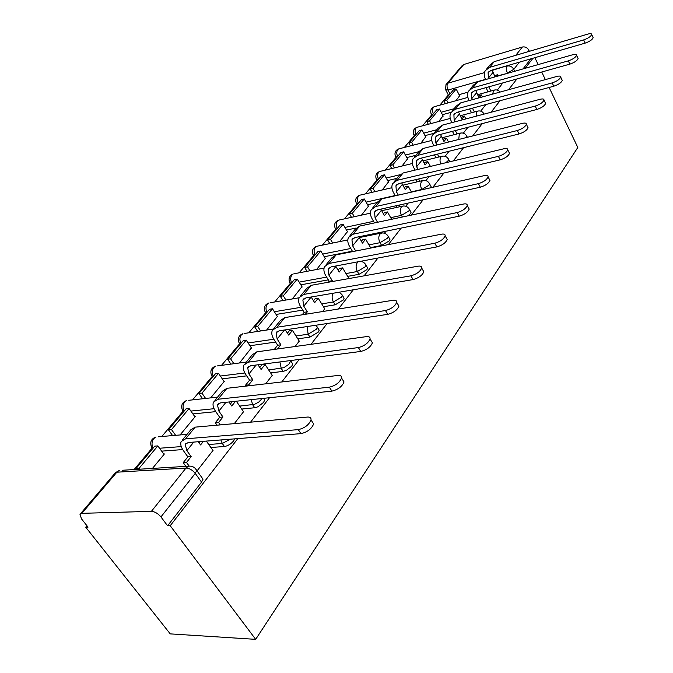 <?xml version="1.0" encoding="UTF-8"?>
<svg xmlns="http://www.w3.org/2000/svg" width="673" height="673" viewBox="0 0 673 673"><rect width="100%" height="100%" fill="white"/><g stroke="black" fill="none" stroke-linecap="round" stroke-linejoin="round"><path stroke-width="1.01" d="M408.031 215.806L410.37 213.694L411.052 212.34L410.488 211.339M370.562 247.622L381.616 245.443L389.204 240.909L389.936 239.428L389.305 238.326M347.672 276.359L359.054 274.306L366.861 269.629L367.66 268.014L366.945 266.802M323.469 306.728L335.204 304.81L343.238 299.998L344.122 298.223L343.306 296.877M297.828 338.856L309.95 337.114L318.228 332.142L319.204 330.191L318.279 328.71M270.622 372.909L283.165 371.37L286.378 370.343L291.703 366.23L292.78 364.076L291.729 362.453M241.691 409.058L255.303 407.678L257.986 406.753L263.53 402.446L264.716 400.065L263.69 398.323M210.876 447.503L224.42 446.502C227.777 445.955 230.814 444.121 233.539 441L234.742 438.855M448.353 95.011L439.822 105.181M431.687 114.873L422.493 125.834M414.265 135.643L404.355 147.454M396.027 157.381L385.335 170.118M376.905 180.162L365.389 193.891M356.85 204.07L344.433 218.868M335.785 229.173L322.392 245.132M313.626 255.58L299.182 272.801M290.265 283.417L274.702 301.967M265.608 312.81L248.85 332.782M239.571 343.844L221.518 365.363M212.029 376.661L192.554 399.88M182.854 411.439L161.823 436.499M151.888 448.336L134.104 469.544M86.935 525.748L85.732 527.186L170.244 633.882L255.681 639.35L170.219 525.731L237.821 438.611M468.013 92.151L459.079 94.657M534.875 57.693L538.173 64.591M541.723 72.011L545.357 79.607M549.118 87.473L577.813 147.471L255.681 639.35M250.575 422.173L269.562 397.701M281.777 381.961L299.266 359.424M310.985 344.324L327.12 323.528M338.376 309.025L353.3 289.794M364.127 275.837L377.94 258.037M388.371 244.602L401.184 228.088M411.237 215.124L423.14 199.797M432.848 187.279L443.911 173.028M453.299 160.931L463.596 147.665M472.673 135.954L482.272 123.596M491.071 112.256L500.022 100.723M508.544 89.728L516.906 78.968M525.176 68.301L532.982 58.24M446.611 83.873L461.922 65.887L463.79 64.49L522.383 47.017C525.117 46.513 527.27 47.581 528.835 50.223L527.556 51.846M529.357 51.316L528.835 50.223M81.862 513.331L151.4 511.354L185.992 468.055L116.858 472.202L81.862 513.331L79.994 514.332L81.483 518.849L88.045 527.144L85.732 527.186M195.195 468.332L196.752 470.469L195.254 473.405L160.94 516.94L167.594 525.773L170.219 525.731M160.94 516.94C157.995 513.474 154.824 511.615 151.4 511.354M197.054 470.89L212.979 450.473M152.46 468.416L164.405 453.947L163.749 453.997M234.313 423.628L243.525 411.75M180.078 434.951L195.347 416.452L194.716 416.511M265.7 383.82L272.237 375.357M210.674 397.886L224.488 381.137L223.873 381.212M295.102 346.528L299.258 341.102M239.479 362.974L251.382 347.916M322.695 311.532L324.739 308.789M266.651 330.048L277.369 316.445M292.326 298.938L301.967 286.664M316.621 269.503L325.278 258.44M339.646 241.599L347.403 231.655M361.494 215.124L368.434 206.19M382.256 189.971L388.439 181.962M402.017 166.029L407.502 158.887M420.835 143.231L425.689 136.871M438.779 121.485L443.044 115.849M451.028 112.357L442.439 114.688M433.841 133.338L425.025 135.635M415.855 155.312L406.786 157.575M396.952 178.362L387.656 180.574M377.116 202.556L367.576 204.701M356.093 228.021L346.469 230.057M352.374 251.197L324.243 256.733M328.306 279.859L300.823 284.822M302.774 310.102L276.098 314.451M275.627 342.052L249.952 345.745M246.688 375.854L222.267 378.849M215.772 411.64L192.89 413.92M182.694 449.581L161.655 451.137M497.28 90.098L502.134 83.873M362.007 261.671L362.579 260.939M384.451 233.203L386.033 231.201M405.718 206.224L408.191 203.086M425.9 180.633L429.172 176.477M445.08 156.304L449.059 151.248M463.327 133.161L467.945 127.298M480.699 111.121L485.898 104.534M455.915 100.714L459.642 95.751M430.51 187.809L431.082 186.631L430.585 185.723M530.829 58.862L523.005 68.924M167.594 525.773L201.555 482.112L203.019 479.168L201.463 477.006M311.843 421.155L313.652 423.914C311.582 428.92 307.351 432.159 300.94 433.639L298.282 429.626C304.692 428.129 308.941 424.89 311.019 419.902C311.254 417.866 310.068 416.924 307.477 417.067L195.178 427.145L190.711 429.879L182.526 439.856M200.175 441.572L199.099 442.91M203.456 441.32L200.546 444.937L198.257 441.724M213.055 450.59L206.333 441.093M298.282 429.626L185.613 438.821L181.163 441.522C180.162 444.037 180.961 447.158 183.561 450.876L187.876 456.866L191.166 456.639L186.842 450.641L185.226 444.348L188.263 442.514L300.94 433.639M191.166 456.639L186.505 462.444L183.216 462.654L185.916 466.372M189.088 466.01L186.505 462.444M164.035 454.393L157.835 445.905L154.79 446.14L136.064 468.475L136.737 469.384M157.835 445.905L139.118 468.29L136.064 468.475M139.799 469.19L139.118 468.29M187.876 456.866L183.216 462.654M342.49 379.505L344.038 381.97C342.128 386.554 338.073 389.608 331.882 391.122L329.366 387.168C335.566 385.646 339.621 382.592 341.548 378.016C341.749 376.098 340.546 375.248 337.939 375.467L226.952 388.304L222.46 391.156L214.906 400.368M232.311 401.638L230.393 404.019M235.558 401.293L231.764 406.021L229.005 401.991M243.601 411.851L236.341 401.209M329.366 387.168L217.993 399.249L213.509 402.075C212.449 404.624 213.148 407.737 215.612 411.405L219.701 417.302L222.965 416.991L218.868 411.077L217.455 404.801L220.5 402.883L331.882 391.122M222.965 416.991L218.599 422.434L215.335 422.728L217.043 425.176M220.307 424.89L218.599 422.434M194.985 416.89L189.079 408.519L186.059 408.831L168.452 429.837L172.599 435.591M189.079 408.519L171.489 429.567L168.452 429.837M175.636 435.33L171.489 429.567M219.701 417.302L215.335 422.728M371.067 340.605L372.405 342.801C370.63 347.024 366.743 349.91 360.753 351.449L358.373 347.562C364.362 346.015 368.257 343.129 370.041 338.914C370.217 337.106 368.997 336.349 366.381 336.626L256.775 351.853L252.266 354.806L245.283 363.327M272.296 375.458L265.078 364.497L261.864 364.909L259.778 367.5M265.078 364.497L261.082 369.469L257.978 364.774M358.373 347.562L248.362 362.141L243.862 365.06C242.743 367.643 243.357 370.739 245.687 374.356L249.582 380.169L252.812 379.782L248.917 373.952L247.681 367.702L250.743 365.717L360.753 351.449M252.812 379.782L248.716 384.889L245.485 385.267L246.04 386.092M249.271 385.722L248.716 384.889M224.126 381.583L218.498 373.33L215.503 373.708L198.914 393.495L202.59 398.769M218.498 373.33L201.934 393.15L198.914 393.495M205.61 398.441L201.934 393.15M249.582 380.169L245.485 385.267M397.785 304.196L398.938 306.156C397.289 310.06 393.562 312.785 387.757 314.341L385.494 310.531C391.299 308.957 395.034 306.223 396.7 302.337C396.851 300.629 395.615 299.948 392.998 300.284L284.805 317.589L280.296 320.626L273.835 328.508M299.308 341.186L292.427 330.393L289.247 330.872L287.43 333.135M292.427 330.393L288.667 335.078L285.327 329.854M385.494 310.531L276.897 327.263L272.388 330.275C271.227 332.874 271.757 335.953 273.978 339.512L277.688 345.241L280.885 344.786L277.167 339.049L276.098 332.832L279.16 330.788L387.757 314.341M280.885 344.786L277.52 348.976M251.618 348.269L246.251 340.134L243.273 340.572L227.625 359.239L230.906 364.118M246.251 340.134L230.612 358.835L227.625 359.239M233.893 363.714L230.612 358.835M277.688 345.241L274.323 349.422M422.829 270.033L423.822 271.791C422.274 275.4 418.69 277.991 413.062 279.573L410.917 275.821C416.537 274.231 420.129 271.64 421.693 268.039C421.82 266.424 420.575 265.81 417.95 266.205L311.22 285.31L306.711 288.414L300.713 295.725M324.79 308.873L318.22 298.24L315.073 298.77L313.483 300.747M318.22 298.24L314.67 302.657L311.162 297.003M410.917 275.821L303.759 294.429L299.249 297.516C298.055 300.124 298.509 303.178 300.629 306.686L304.171 312.331L307.325 311.818L303.784 306.165L302.858 299.998L305.921 297.895L413.062 279.573M307.325 311.818L305.332 314.308M277.596 316.79L272.464 308.772L269.52 309.269L254.722 326.91L257.675 331.427M272.464 308.772L257.683 326.447L254.722 326.91M260.636 330.973L257.683 326.447M304.171 312.331L302.169 314.813M446.334 237.931L447.192 239.504C445.745 242.852 442.287 245.325 436.836 246.907L434.783 243.222C440.243 241.624 443.7 239.159 445.164 235.811C445.274 234.288 444.02 233.741 441.404 234.187L336.138 254.857L331.638 258.011L326.069 264.809M348.858 278.344L342.574 267.871L339.47 268.451L338.09 270.167M342.574 267.871L339.226 272.052L335.617 266.037M434.783 243.222L329.097 263.463L324.596 266.609C323.368 269.217 323.763 272.254 325.782 275.711L329.164 281.264L332.285 280.708L328.904 275.139L328.104 269.015L331.158 266.878L436.836 246.907M332.285 280.708L331.495 281.684M302.177 287.001L297.264 279.102L294.353 279.64L280.347 296.347L283.005 300.545M297.264 279.102L283.283 295.834L280.347 296.347M285.941 300.04L283.283 295.834M329.164 281.264L328.374 282.239M468.442 207.696L469.199 209.101C467.828 212.231 464.496 214.586 459.205 216.176L457.245 212.55C462.544 210.952 465.884 208.596 467.255 205.475C467.348 204.037 466.086 203.557 463.478 204.037L359.693 226.069L355.209 229.274L350.027 235.592M370.806 248.051L365.616 239.151L362.545 239.773L361.359 241.254M365.616 239.151L362.444 243.104L358.802 236.795M355.706 251.012L352.635 245.813L351.954 239.739L355.008 237.569L459.205 216.176M325.48 258.769L320.769 250.987L317.883 251.559L304.608 267.4L307.023 271.32M320.769 250.987L307.511 266.844L304.608 267.4M309.925 270.765L307.511 266.844M457.245 212.55L353.031 234.212L348.547 237.401C347.293 240.017 347.63 243.029 349.556 246.427L352.627 251.618M489.288 179.178L489.944 180.44C488.657 183.359 485.435 185.613 480.286 187.203L478.419 183.645C483.567 182.038 486.789 179.784 488.085 176.881C488.161 175.51 486.899 175.089 484.299 175.611L381.986 198.821L377.528 202.06L372.699 207.94M391.619 219.289L387.446 211.936L384.409 212.592L383.391 213.863M387.446 211.936L384.434 215.688L380.8 209.126M377.545 222.283L375.113 218.052L374.533 212.029L377.57 209.841L480.286 187.203M378.773 233.59L378.31 232.782M347.596 231.975L343.079 224.302L340.218 224.917L327.616 239.95L329.812 243.618M343.079 224.302L330.493 239.352L327.616 239.95M332.689 243.029L330.493 239.352M375.256 233.413L375.719 234.212M478.419 183.645L375.677 206.535L371.21 209.757C369.931 212.374 370.217 215.352 372.06 218.708L374.491 222.931M508.956 152.233L509.537 153.368C508.317 156.094 505.204 158.256 500.19 159.846L498.407 156.346C503.412 154.748 506.533 152.586 507.762 149.869C507.821 148.573 506.55 148.203 503.968 148.75L403.119 172.986L398.685 176.25L394.185 181.735M411.481 192.133L408.149 186.118L405.154 186.816L404.296 187.885M408.149 186.118L405.297 189.677L401.697 182.913M398.307 195.12L396.414 191.729L395.934 185.773L398.946 183.561L500.19 159.846M399.855 206.72L398.963 205.122M368.611 206.502L364.27 198.947L361.443 199.595L349.472 213.888L351.474 217.32M364.27 198.947L352.307 213.257L349.472 213.888M354.318 216.698L352.307 213.257M395.951 205.787L396.843 207.377M498.407 156.346L397.137 180.305L392.696 183.561C391.4 186.169 391.636 189.121 393.402 192.419L395.303 195.801M527.565 126.726L528.069 127.752C526.917 130.318 523.897 132.388 519.026 133.969L517.31 130.528C522.189 128.938 525.209 126.861 526.37 124.312C526.412 123.083 525.15 122.764 522.568 123.344L423.182 148.464L418.774 151.753L414.576 156.868M430.434 166.424L427.818 161.596L424.865 162.319L424.15 163.211M427.818 161.596L425.109 164.978L421.576 158.037M418.084 169.394L416.637 166.744L416.242 160.847L419.245 158.618L519.026 133.969M419.885 181.214L418.64 178.942M388.615 182.274L384.434 174.82L381.641 175.493L370.243 189.096L372.085 192.335M384.434 174.82L373.052 188.44L370.243 189.096M374.895 191.679L373.052 188.44M415.67 179.641L416.915 181.912M517.31 130.528L417.504 155.413L413.087 158.693C411.775 161.293 411.969 164.212 413.668 167.468L415.115 170.109M545.18 102.557L545.626 103.482C544.533 105.888 541.605 107.882 536.861 109.463L535.212 106.082C539.965 104.492 542.892 102.498 543.994 100.1C544.028 98.931 542.766 98.653 540.2 99.268L442.254 125.161L437.879 128.459L433.959 133.237M448.538 142.062L446.536 138.268L443.616 139.017L443.027 139.748M446.536 138.268L443.944 141.49L440.495 134.407M436.928 144.998L435.86 142.996L435.549 137.157L438.527 134.92L536.861 109.463M438.939 156.986L437.408 154.125M407.67 159.181L403.64 151.846L400.889 152.544L390.02 165.508L391.72 168.553M403.64 151.846L392.796 164.818L390.02 165.508M394.496 167.871L392.796 164.818M434.472 154.857L436.003 157.701M535.212 106.082L436.853 131.765L432.47 135.054C431.149 137.645 431.3 140.539 432.924 143.744L433.992 145.738M561.896 79.616L562.283 80.457C561.24 82.729 558.405 84.647 553.778 86.22L552.197 82.897C556.823 81.315 559.667 79.389 560.718 77.134C560.735 76.024 559.473 75.788 556.933 76.428L460.408 102.969L456.067 106.275L452.399 110.751M465.834 118.928L464.353 116.05L461.005 117.405M464.353 116.05L461.888 119.121L458.532 111.92M454.898 121.813L454.157 120.391L453.913 114.612L456.874 112.366L553.778 86.22M457.085 133.927L455.327 130.57M425.841 137.157L421.963 129.923L419.237 130.646L408.873 143.013L410.437 145.89M421.963 129.923L411.615 142.306L408.873 143.013M413.18 145.191L411.615 142.306M452.424 131.319L454.182 134.676M552.197 82.897L455.259 109.262L450.91 112.568C449.581 115.142 449.699 118.011 451.263 121.165L452.004 122.579M577.762 57.819L578.115 58.576C577.114 60.721 574.363 62.572 569.846 64.137L568.323 60.864C572.841 59.3 575.6 57.441 576.601 55.312C576.61 54.252 575.356 54.059 572.824 54.715L477.704 81.828L473.397 85.143L469.964 89.324M482.381 96.929L481.346 94.868L478.141 96.104M481.346 94.868L478.991 97.795L475.735 90.493M472.059 99.764L471.42 93.135L474.347 90.88L569.846 64.137M474.381 111.97L472.429 108.168M443.196 116.126L439.452 109.001L436.76 109.741L426.859 121.552L428.314 124.278M439.452 109.001L429.576 120.82L426.859 121.552M431.023 123.554L429.576 120.82M469.569 108.942L471.521 112.736M568.323 60.864L472.799 87.827L468.475 91.141C467.146 93.698 467.23 96.533 468.736 99.638L469.207 100.555M592.854 37.082L593.165 37.764C592.215 39.791 589.54 41.583 585.131 43.131L583.659 39.917C588.076 38.361 590.759 36.569 591.71 34.55C591.71 33.549 590.457 33.389 587.95 34.071L494.201 61.664L489.927 64.978L486.722 68.898M498.222 75.982L497.557 74.653L494.495 75.78M497.557 74.653L495.976 76.621M502.151 83.915L501.797 83.191M495.042 76.89L492.156 70.068M488.463 78.766L488.11 72.65L491.021 70.396L585.131 43.131M490.886 91.023L488.783 86.842M459.785 96.029L456.168 89.004L453.509 89.761L444.045 101.051L445.391 103.634M456.168 89.004L446.729 100.302L444.045 101.051M448.075 102.893L446.729 100.302M485.965 87.633L488.06 91.806M583.659 39.917L489.523 67.384L485.241 70.699C483.895 73.248 483.954 76.049 485.41 79.111L485.637 79.574M466.465 135.593L466.869 136.35L466.179 137.603M448.26 158.727L448.706 159.56L448.134 160.696L445.82 162.723M429.113 183.031L429.618 183.948L428.995 185.184L421.803 189.475L411.329 191.855M421.954 189.752L421.803 189.475C420.331 186.312 420.28 183.603 421.66 181.365L423.477 180.406M408.957 208.613L409.521 209.614L408.848 210.96L401.461 215.377L390.702 217.673M402.378 217.009L401.461 215.377C399.922 212.155 399.888 209.362 401.335 207.015L403.396 205.98M387.707 235.558L388.346 236.66L387.606 238.133L380.018 242.675L368.955 244.871M381.616 245.443L380.018 242.675C378.419 239.395 378.386 236.517 379.925 234.053L382.256 232.934M365.271 263.984L366.003 265.204L365.195 266.811L357.38 271.488L345.998 273.575M359.054 274.306L357.38 271.488C355.714 268.148 355.689 265.179 357.313 262.588L358.229 261.763M341.556 294.025L342.389 295.363L341.497 297.13L333.455 301.958L321.711 303.893M335.204 304.81L333.455 301.958C331.831 298.896 331.705 295.994 333.068 293.251M316.445 325.808L317.387 327.288L316.403 329.232L308.116 334.212L295.994 335.978M309.95 337.114L308.116 334.212L307.14 326.548M290.871 360.509L288.885 364.295L283.77 367.702L268.695 369.99M283.165 371.37L281.238 368.425L279.909 361.931M262.184 398.483L258.752 402.084L254.571 404.33L239.672 406.097M254.705 407.762L252.686 404.776L251.189 399.644M230.317 439.2L222.292 443.465L208.748 444.5M224.42 446.502L222.292 443.465L220.879 439.94M507.526 73.332L498.113 75.755M485.527 79.347L448.008 90.047L445.568 89.635L445.98 84.613L447.856 83.208L484.493 72.608M450.018 93.926L448.008 90.047C446.771 87.254 446.721 84.975 447.856 83.208L463.79 64.49M492.199 70.371L507.526 65.618M515.745 55.321L522.383 47.017M454.048 108.74L441.16 112.248M436.844 129.721L423.704 133.17M418.799 151.703L405.415 155.068M399.796 174.778L386.235 178.034M395.152 195.532L366.095 202.127M373.574 221.324L344.929 227.44M350.768 248.488L322.636 254.074M326.632 277.108L299.149 282.13M301.016 307.317L274.348 311.717M273.793 339.226L248.127 342.978M244.854 372.977L220.349 376.039M214.056 408.704L190.88 411.068M181.256 446.594L159.543 448.243M152.67 448.672L151.484 446.981C149.709 442.094 151.206 438.762 155.976 436.996L153.781 438.594C151.677 441.538 151.467 444.71 153.141 448.109M158.391 436.794L187.035 434.363M183.645 411.716L182.4 410.135C180.709 405.449 182.139 402.244 186.682 400.519L184.696 401.966C182.72 404.751 182.534 407.804 184.133 411.136M212.828 376.897L211.524 375.416C209.917 370.907 211.28 367.82 215.629 366.137L213.829 367.458C211.97 370.091 211.802 373.035 213.333 376.3M240.379 344.029L239.024 342.65C237.485 338.309 238.797 335.314 242.97 333.682L241.338 334.876C239.58 337.375 239.428 340.218 240.892 343.415M266.424 312.962L265.019 311.675C263.547 307.477 264.817 304.583 268.821 302.985L267.332 304.078C265.675 306.451 265.549 309.201 266.945 312.331M291.081 283.535L289.642 282.34C288.229 278.286 289.457 275.476 293.31 273.911L291.956 274.912C290.383 277.167 290.273 279.833 291.619 282.904M314.468 255.639L312.987 254.529C311.633 250.6 312.819 247.874 316.546 246.335L315.301 247.252C313.811 249.405 313.719 251.98 315.006 254.991M336.677 229.148L335.154 228.122C333.858 224.311 335.011 221.653 338.612 220.147L337.476 220.988C336.063 223.041 335.978 225.539 337.223 228.492M357.792 203.961L356.236 203.01C354.991 199.317 356.118 196.726 359.601 195.237L358.558 196.02C357.212 197.971 357.136 200.403 358.339 203.305M377.889 179.977L376.308 179.111C375.113 175.51 376.207 172.986 379.589 171.522L378.621 172.246C377.343 174.114 377.284 176.477 378.436 179.321M397.045 157.129L395.438 156.329C394.294 152.83 395.362 150.357 398.643 148.918L397.751 149.583C396.532 151.375 396.481 153.671 397.6 156.464M415.317 135.323L413.693 134.592C412.591 131.176 413.634 128.762 416.831 127.348L415.998 127.963C414.837 129.679 414.795 131.916 415.88 134.659M483.811 113.552L484.173 114.082M432.781 114.494L431.132 113.821C430.072 110.498 431.09 108.134 434.203 106.738L433.437 107.31C432.327 108.959 432.293 111.129 433.336 113.83M188.718 400.3L217.564 397.12M217.362 365.91L246.31 362.066M244.434 333.455L273.246 329.038M270.075 302.766L299.123 297.769M294.387 273.709L324.058 268.098M317.463 246.141L347.823 239.933M339.402 219.97L370.419 213.173M360.282 195.077L391.896 187.725M380.178 171.379L412.313 163.505M442.582 156.111L440.966 156.994C439.797 158.778 439.713 161.099 440.706 163.96M399.156 148.783L431.738 140.43M460.769 133.002L459.331 133.809L458.75 139.479M417.277 127.231L450.237 118.423M478.116 110.986L476.82 111.726L476.072 116.219M434.59 106.628L467.87 97.408M494.663 89.989L493.494 90.678L492.703 94.094M201.555 482.112L195.254 473.405C192.461 469.998 189.374 468.215 185.992 468.055L188.406 466.221L122.141 470.276M514.727 71.279L513.777 69.327L507.417 73.105C506.189 70.194 506.104 67.83 507.19 66.03C509.966 65.55 512.161 66.644 513.777 69.327L519.421 62.168M80.524 513.709L114.965 473.27L119.298 470.452L115.411 472.698M186.842 450.641L193.774 442.077M185.613 438.821L195.178 427.145M218.868 411.077L225.968 402.311M217.993 399.249L226.952 388.304M248.917 373.952L256.152 365.018M248.362 362.141L256.775 351.853M277.167 339.049L284.511 329.98M276.897 327.263L284.805 317.589M303.784 306.165L311.178 297.029M303.759 294.429L311.22 285.31M328.904 275.139L335.886 266.508M329.097 263.463L336.138 254.857M352.635 245.813L359.247 237.653M353.031 234.212L359.693 226.069M375.113 218.052L381.372 210.312M375.677 206.535L381.986 198.821M396.414 191.729L402.353 184.394M397.137 180.305L403.119 172.986M416.637 166.744L422.282 159.779M417.504 155.413L423.182 148.464M435.86 142.996L441.236 136.367M436.853 131.765L442.254 125.161M454.157 120.391L459.272 114.073M455.259 109.262L460.408 102.969M471.596 98.855L476.476 92.824M472.799 87.827L477.704 81.828M488.228 78.304L492.888 72.549M489.523 67.384L494.201 61.664M264.716 400.065L263.564 398.34M292.78 364.076L290.568 360.551M319.204 330.191L315.898 325.227M266.096 313.349L265.793 312.869M344.122 298.223L342.389 295.363L339.327 292.183M290.686 284.014L290.324 283.442M367.66 268.014L366.003 265.204C364.783 262.832 362.865 261.553 360.265 261.376M314.005 256.194L313.601 255.538M389.936 239.428L388.346 236.66C386.731 233.724 384.325 232.547 381.128 233.11L359.214 237.594M336.138 229.779L335.701 229.039M411.052 212.34L409.521 209.614C407.947 206.729 405.583 205.576 402.446 206.148L381.599 210.716M357.195 204.668L356.724 203.852M431.082 186.631L429.618 183.948C428.078 181.104 425.765 179.985 422.669 180.566L402.799 185.193M377.242 180.751L376.745 179.884M449.875 161.756L448.706 159.56C447.2 156.767 444.937 155.665 441.9 156.262L422.896 160.914M396.347 157.962L395.833 157.036M467.365 137.3L466.869 136.35C465.396 133.599 463.175 132.531 460.189 133.136L441.993 137.797M414.576 136.215L414.046 135.239M431.99 115.436L431.452 114.418M460.155 115.773L477.611 111.104C480.472 110.498 482.634 111.491 484.106 114.099M477.451 94.75L494.234 90.098C496.565 89.526 498.5 90.182 500.039 92.075M203.019 479.168L196.752 470.469C194.842 467.18 192.057 465.766 188.406 466.221M448.647 95.566L445.854 90.182M313.652 423.914L311.019 419.902M185.226 444.348L186.152 443.213M344.038 381.97L341.548 378.016M217.455 404.801L218.397 403.649M372.405 342.801L370.041 338.914M247.681 367.702L248.64 366.524M398.938 306.156L396.7 302.337M276.098 332.832L277.074 331.638M423.822 271.791L421.693 268.039M302.858 299.998L303.843 298.787M447.192 239.504L445.164 235.811M328.104 269.015L329.097 267.795M469.199 209.101L467.255 205.475M351.954 239.739L352.955 238.511M489.944 180.44L488.085 176.881M374.533 212.029L375.534 210.8M509.537 153.368L507.762 149.869M395.934 185.773L396.935 184.537M528.069 127.752L526.37 124.312M416.242 160.847L417.252 159.61M545.626 103.482L543.994 100.1M435.549 137.157L436.55 135.921M562.283 80.457L560.718 77.134M453.913 114.612L454.923 113.384M578.115 58.576L576.601 55.312M471.42 93.135L472.421 91.907M593.165 37.764L591.71 34.55M488.11 72.65L489.111 71.422"/></g></svg>
